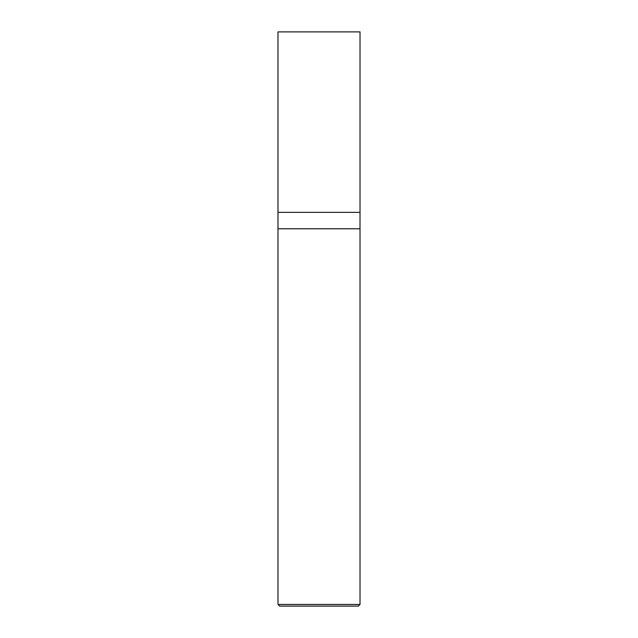 <?xml version="1.0" encoding="UTF-8"?>
<svg xmlns="http://www.w3.org/2000/svg" width="638" height="638" viewBox="0 0 638 638"><rect width="100%" height="100%" fill="white"/><g stroke="black" fill="none" stroke-linecap="round" stroke-linejoin="round"><path stroke-width="0.96" d="M277.985 212.366L360.015 212.366L360.015 31.9L277.985 31.9L277.985 212.366L277.985 31.9L360.015 31.9L360.015 212.366L277.985 212.366M279.627 606.1L358.373 606.1L360.015 604.457L360.015 228.771L277.985 228.771L277.985 604.457L279.627 606.1L277.985 604.457L277.985 228.771L360.015 228.771L360.015 604.457L277.985 604.457L360.015 604.457L358.373 606.1L279.627 606.1M277.993 212.366L277.993 228.771L277.993 212.366M360.007 228.771L360.007 212.366L360.007 228.771"/></g></svg>
